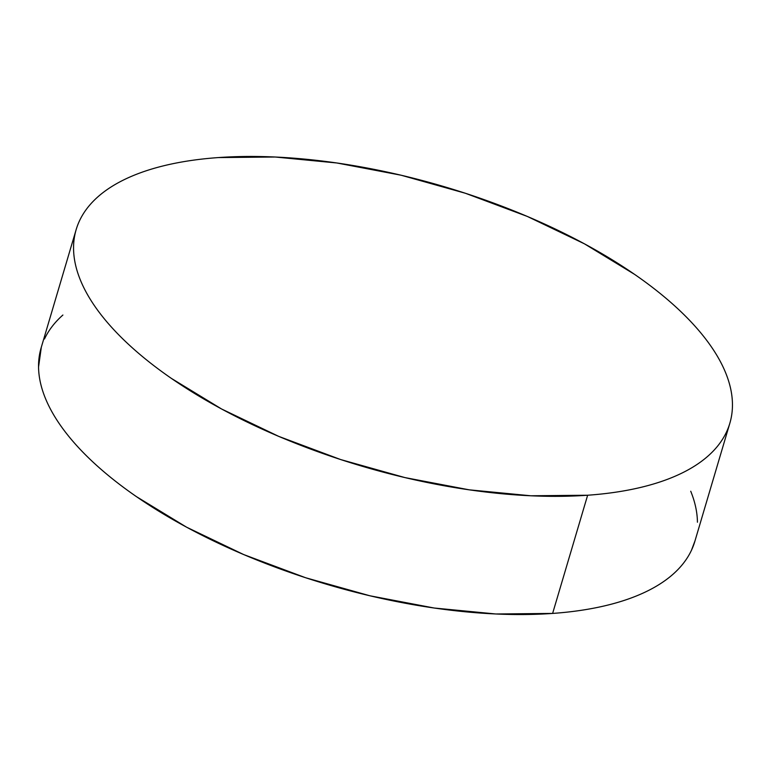 <?xml version="1.0" encoding="UTF-8"?>
<svg xmlns="http://www.w3.org/2000/svg" width="771" height="771" viewBox="0 0 771 771"><rect width="100%" height="100%" fill="white"/><g stroke="black" fill="none" stroke-linecap="round" stroke-linejoin="round"><path stroke-width="1.16" d="M76.165 229.585L41.152 347.779A340.878 145.68 16.5 0 0 195.545 531.932A340.878 145.68 16.5 0 0 552.624 613.427A340.878 145.68 16.5 0 0 694.835 541.415L729.848 423.221A340.878 145.68 -163.5 0 1 587.637 495.233L552.624 613.427L587.637 495.233A340.878 145.68 -163.5 0 1 230.548 413.738A340.878 145.68 -163.5 0 1 76.165 229.585A340.878 145.68 -163.5 0 1 218.376 157.573A340.878 145.68 -163.5 0 1 575.455 239.068A340.878 145.68 -163.5 0 1 729.848 423.221M218.376 157.573C200.46 158.845 183.893 161.197 168.685 164.609C153.487 168.02 139.927 172.444 128.015 177.87C116.103 183.286 106.061 189.608 97.898 196.827C89.744 204.055 83.615 212.035 79.519 220.776C75.423 229.517 73.438 238.856 73.563 248.782C73.688 258.709 75.924 269.031 80.271 279.767C84.608 290.494 90.978 301.422 99.372 312.544C107.776 323.666 118.03 334.768 130.154 345.851C142.278 356.944 156.031 367.796 171.413 378.416L221.576 408.987L278.716 436.376L340.628 459.545L404.929 477.586L469.173 489.826L530.862 495.782L587.637 495.233C605.553 493.96 622.12 491.609 637.318 488.197C652.526 484.776 666.086 480.362 677.998 474.936C689.91 469.52 699.952 463.198 708.106 455.969C716.269 448.751 722.398 440.771 726.494 432.03C730.59 423.289 732.575 413.95 732.45 404.023C732.325 394.097 730.089 383.765 725.742 373.039C721.396 362.303 715.025 351.383 706.631 340.262C698.237 329.14 687.983 318.038 675.859 306.945C663.735 295.862 649.982 285.01 634.591 274.38L584.428 243.819L527.297 216.429L465.385 193.261L401.074 175.21L336.84 162.98L275.151 157.014L218.376 157.573M41.326 347.21L38.55 366.977C38.675 376.903 40.911 387.235 45.258 397.961C49.604 408.697 55.975 419.617 64.369 430.738C72.763 441.86 83.017 452.962 95.141 464.055C107.265 475.138 121.018 485.99 136.409 496.62L186.572 527.181L243.703 554.571L305.615 577.739L369.926 595.79L434.16 608.02L495.849 613.986L552.624 613.427C570.54 612.155 587.107 609.803 602.315 606.392C617.513 602.98 631.073 598.556 642.985 593.13C654.897 587.714 664.939 581.392 673.102 574.173C681.256 566.945 687.385 558.965 691.481 550.224L695.018 540.799M697.437 522.218C697.312 512.291 695.076 501.969 690.729 491.233M62.894 315.031C54.731 322.249 48.602 330.229 44.506 338.97"/></g></svg>
